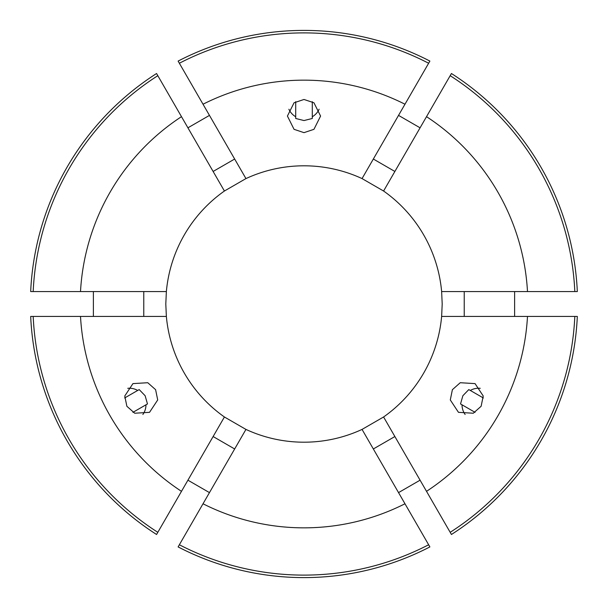 <?xml version="1.0" encoding="UTF-8"?>
<svg xmlns="http://www.w3.org/2000/svg" width="608" height="608" viewBox="0 0 608 608"><rect width="100%" height="100%" fill="white"/><g stroke="black" fill="none" stroke-linecap="round" stroke-linejoin="round"><path stroke-width="0.91" d="M483.352 397.974L470.318 390.45A16.583 16.568 120 0 1 480.236 388.307M470.318 390.45L468.814 389.584L462.87 395.724L460.522 403.94L475.061 412.338M452.398 389.675L460.241 382.721L475.053 383.61L483.231 395.99L481.133 406.266L473.282 413.227L458.47 412.33L450.292 399.95L452.398 389.675M132.939 412.338L145.973 404.806A16.583 16.568 -120 0 1 142.872 414.474M145.973 404.806L147.478 403.94L145.13 395.724L139.186 389.584L124.648 397.974M155.602 389.675L157.708 399.95L149.53 412.33L134.718 413.227L126.867 406.266L124.769 395.99L132.947 383.61L147.759 382.721L155.602 389.675M295.708 101.688L295.708 116.744A16.583 16.568 0 0 1 288.891 109.22M295.708 116.744L295.708 118.476L304 120.551L312.292 118.476L312.292 101.688M304 132.65L294.052 129.329L287.417 116.06L294.052 102.782L304 99.469L313.948 102.782L320.583 116.06L313.948 129.329L304 132.65M93.381 291.566L93.381 316.434M166.364 291.566L30.681 291.566A273.6 273.6 0 0 1 156.568 73.515L224.413 191.018A138.198 138.198 0 0 0 166.364 291.566L165.802 304L166.364 316.434A138.198 138.198 0 0 0 224.413 416.982L245.951 429.415A138.198 138.198 0 0 0 362.049 429.415L383.587 416.982A138.198 138.198 0 0 0 441.636 316.434L442.198 304L441.636 291.566A138.198 138.198 0 0 0 383.587 191.018L362.049 178.585A138.198 138.198 0 0 0 245.951 178.585L224.413 191.018M209.464 115.383L187.918 127.817M428.64 63.24A271.107 271.107 0 0 0 179.36 63.24L178.114 61.081A273.6 273.6 0 0 1 429.886 61.081L362.049 178.585M420.082 127.817L398.536 115.383M574.818 291.566A271.107 271.107 0 0 0 450.178 75.681L451.432 73.515A273.6 273.6 0 0 1 577.319 291.566L441.636 291.566M514.619 316.434L514.619 291.566M428.64 544.76A271.107 271.107 0 0 1 179.36 544.76L178.114 546.919A273.6 273.6 0 0 0 429.886 546.919L404.981 503.774A223.843 223.843 0 0 1 203.019 503.774L179.36 544.76M574.818 316.434A271.107 271.107 0 0 1 450.178 532.319L451.432 534.485A273.6 273.6 0 0 0 577.319 316.434L527.493 316.434A223.843 223.843 0 0 1 426.52 491.332L450.178 532.319M245.951 429.415L203.019 503.774M362.049 429.415L404.981 503.774M383.587 416.982L426.52 491.332M527.493 316.434L441.636 316.434M179.36 63.24L203.019 104.226A223.843 223.843 0 0 1 404.981 104.226M450.178 75.681L426.52 116.668A223.843 223.843 0 0 1 527.493 291.566M203.019 104.226L245.951 178.585M426.52 116.668L383.587 191.018M398.536 492.617L420.082 480.183M187.918 480.183L209.464 492.617M156.568 534.485A273.6 273.6 0 0 1 30.681 316.434L33.182 316.434A271.107 271.107 0 0 0 157.822 532.319L156.568 534.485M224.413 416.982L157.822 532.319M181.48 491.332A223.843 223.843 0 0 1 80.507 316.434L33.182 316.434M166.364 316.434L80.507 316.434M33.182 291.566A271.107 271.107 0 0 1 157.822 75.681M80.507 291.566A223.843 223.843 0 0 1 181.48 116.668M143.777 316.434L143.777 291.566M464.223 316.434L464.223 291.566M373.342 159.03L394.881 171.464M213.119 171.464L234.658 159.03M234.658 448.97L213.119 436.536M394.881 436.536L373.342 448.97M319.109 109.22A16.583 16.568 0 0 1 312.292 116.744M127.764 388.307A16.583 16.568 -120 0 1 137.682 390.45M465.128 414.474A16.583 16.568 120 0 1 462.027 404.806"/></g></svg>
